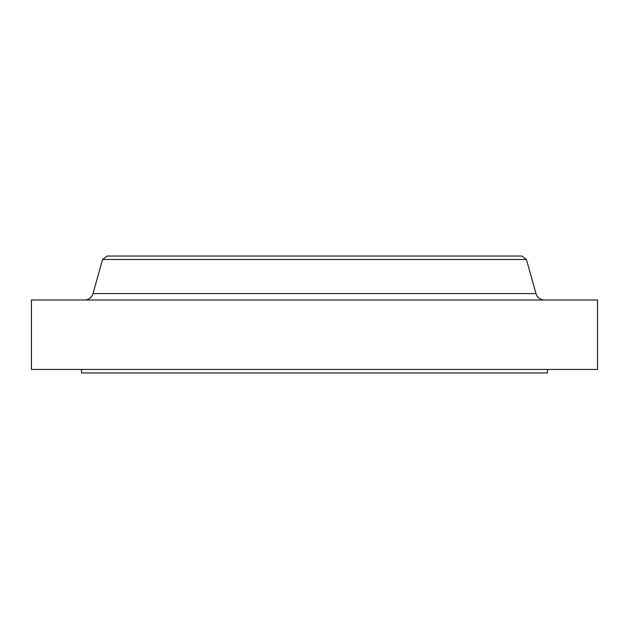 <?xml version="1.0" encoding="UTF-8"?>
<svg xmlns="http://www.w3.org/2000/svg" width="629" height="629" viewBox="0 0 629 629"><rect width="100%" height="100%" fill="white"/><g stroke="black" fill="none" stroke-linecap="round" stroke-linejoin="round"><path stroke-width="0.94" d="M547.442 372.958L547.442 369.443L547.442 372.958L81.558 372.958L547.442 372.958M81.558 369.443L81.558 372.958L81.558 369.443M84.561 299.994A8.79 8.79 0 0 0 93.021 293.578L102.566 259.478L107.048 256.042L521.952 256.042L526.434 259.478L521.952 256.042L107.048 256.042L102.566 259.478L526.434 259.478L102.566 259.478L93.021 293.578L535.979 293.578L526.434 259.478L535.979 293.578A8.79 8.79 0 0 0 544.439 299.994M597.55 369.443L597.55 299.994L31.45 299.994L31.45 369.443L597.55 369.443L597.55 299.994L31.45 299.994L31.45 369.443L597.55 369.443M93.021 293.578L535.979 293.578"/></g></svg>
